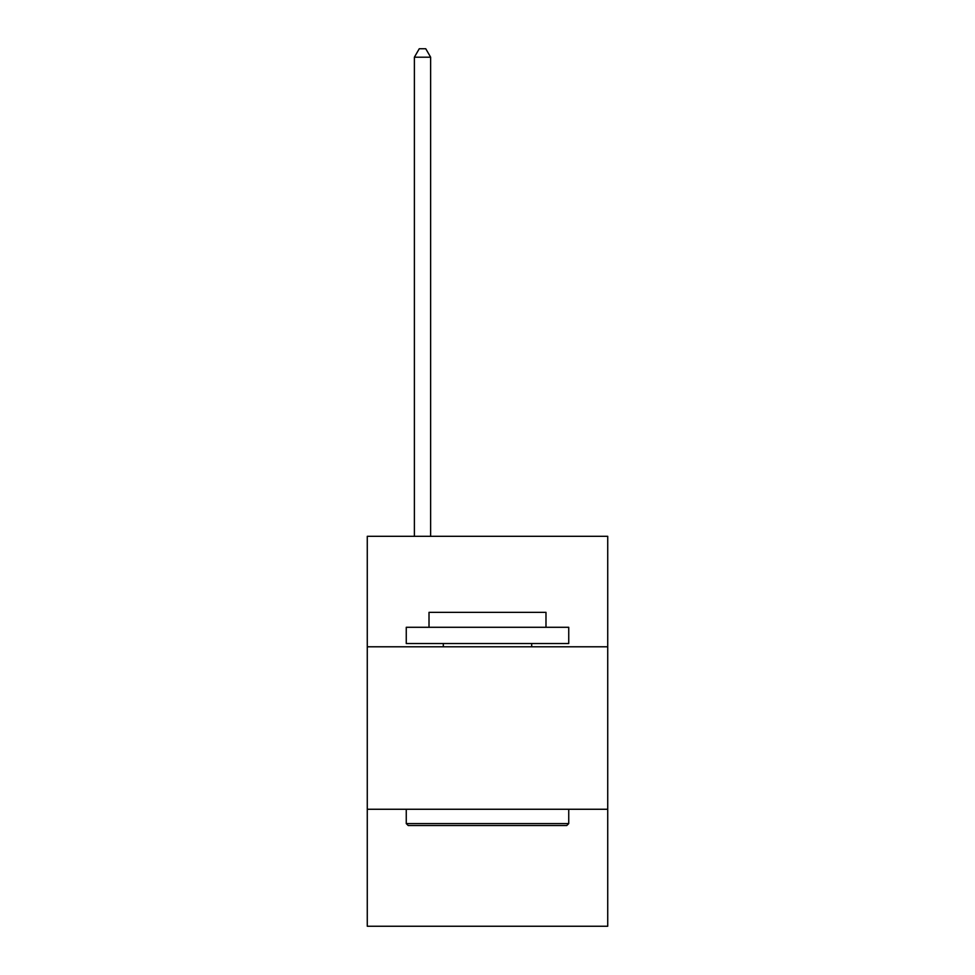 <?xml version="1.0" encoding="UTF-8"?>
<svg xmlns="http://www.w3.org/2000/svg" width="975" height="975" viewBox="0 0 975 975"><rect width="100%" height="100%" fill="white"/><g stroke="black" fill="none" stroke-linecap="round" stroke-linejoin="round"><path stroke-width="1.46" d="M607.73 646.791L607.73 536.311L367.27 536.311L367.27 646.791L607.73 646.791L607.73 926.25L367.27 926.25L367.27 646.791M607.73 809.262L367.27 809.262M408.208 825.52L406.258 823.57L568.742 823.57L566.792 825.52L408.208 825.52M568.742 627.291L568.742 643.537L406.258 643.537L406.258 627.291L568.742 627.291M429.012 627.291L429.012 612.349L545.988 612.349L545.988 627.291M568.742 809.262L568.742 823.57M406.258 809.262L406.258 823.57M531.692 643.537L531.692 646.791M443.308 643.537L443.308 646.791M430.633 536.311L430.633 57.196L414.387 57.196L414.387 536.311M414.387 57.196L419.262 48.75L425.758 48.75L430.633 57.196"/></g></svg>
